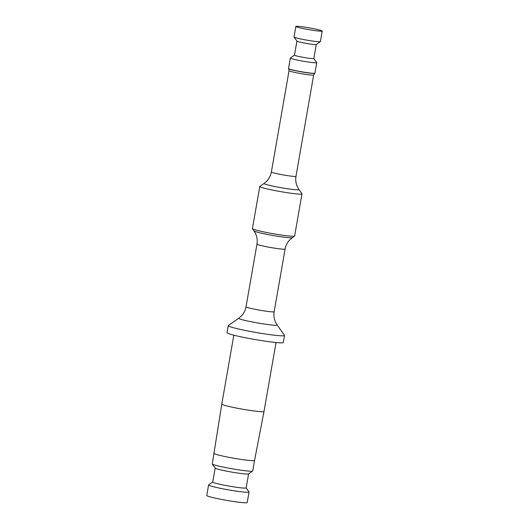 <?xml version="1.0" encoding="UTF-8"?>
<svg xmlns="http://www.w3.org/2000/svg" width="529" height="529" viewBox="0 0 529 529"><rect width="100%" height="100%" fill="white"/><g stroke="black" fill="none" stroke-linecap="round" stroke-linejoin="round"><path stroke-width="0.79" d="M295.863 26.45L294.025 36.977A13.39 0.913 9.9 0 0 294.045 37.043L296.948 41.15A9.82 0.668 9.9 0 0 306.284 43.411A9.82 0.668 9.9 0 0 316.249 44.522L320.369 41.639A13.39 0.913 9.9 0 0 320.409 41.586L322.247 31.052A13.39 0.913 9.9 0 0 309.491 27.905A13.39 0.913 9.9 0 0 295.863 26.45A13.39 0.913 9.9 0 0 308.619 29.598A13.39 0.913 9.9 0 0 322.247 31.052M296.928 41.123L294.481 55.142A9.82 0.668 9.9 0 0 303.831 57.449A9.82 0.668 9.9 0 0 313.829 58.514L316.276 44.502M294.488 55.115L290.395 57.978A13.39 0.913 9.9 0 0 290.348 58.038L288.517 68.565A13.39 0.913 9.9 0 0 288.536 68.631A13.39 0.913 9.9 0 0 301.266 71.713A13.39 0.913 9.9 0 0 314.854 73.227A13.39 0.913 9.9 0 0 314.894 73.167L316.732 62.64A13.39 0.913 9.9 0 0 316.712 62.574L313.829 58.494M298.951 189.514L301.953 193.766A21.424 1.461 -170.1 0 1 301.986 193.872A21.424 1.461 -170.1 0 1 280.178 191.544A21.424 1.461 -170.1 0 1 259.772 186.506A21.424 1.461 -170.1 0 1 259.838 186.413L264.103 183.431A17.728 1.203 9.9 0 0 280.932 187.676A17.728 1.203 9.9 0 0 298.951 189.514L297.364 186.763C295.843 183.424 295.387 179.933 295.989 176.296L313.671 74.979L314.854 73.227M259.772 186.506L252.426 228.621A21.424 1.461 9.9 0 0 252.459 228.726A21.424 1.461 9.9 0 0 272.832 233.659A21.424 1.461 9.9 0 0 294.567 236.073A21.424 1.461 9.9 0 0 294.633 235.987L301.986 193.872M277.123 324.925L284.476 335.333A28.566 1.944 -170.1 0 1 284.523 335.479A28.566 1.944 -170.1 0 1 255.447 332.377A28.566 1.944 -170.1 0 1 228.237 325.652A28.566 1.944 -170.1 0 1 228.33 325.533L238.771 318.233A19.513 1.329 9.9 0 0 257.292 322.902A19.513 1.329 9.9 0 0 277.123 324.925L275.536 322.181C274.022 318.842 273.566 315.357 274.167 311.713L285.105 249.047C285.772 245.39 287.406 242.242 289.985 239.617L294.567 236.073M228.237 325.652L227.014 332.675A28.566 1.944 9.9 0 0 254.224 339.393A28.566 1.944 9.9 0 0 283.299 342.494L284.523 335.479M212.294 464.006A20.532 1.395 9.9 0 0 231.821 468.734A20.532 1.395 9.9 0 0 252.657 471.048L248.537 473.931A16.961 1.157 9.9 0 1 231.325 472.02A16.961 1.157 9.9 0 1 215.197 468.112L212.294 464.006A20.532 1.395 9.9 0 1 212.268 463.907L221.796 404.09A21.424 1.461 9.9 0 0 242.203 409.129A21.424 1.461 9.9 0 0 264.011 411.456L276.039 342.534M214.106 453.379A20.532 1.395 9.9 0 0 233.659 458.207A20.532 1.395 9.9 0 0 254.555 460.435L264.011 411.456M215.164 468.066L212.724 482.064A16.961 1.157 9.9 0 0 228.878 486.058A16.961 1.157 9.9 0 0 246.137 487.897L248.584 473.898M212.731 482.025L208.657 484.875A20.532 1.395 9.9 0 0 208.591 484.961L206.753 495.488A20.532 1.395 9.9 0 0 226.306 500.322A20.532 1.395 9.9 0 0 247.208 502.55L249.047 492.023A20.532 1.395 9.9 0 0 249.014 491.917L246.144 487.857M294.045 37.043A13.39 0.913 9.9 0 0 306.78 40.131A13.39 0.913 9.9 0 0 320.369 41.639M290.348 58.038A13.39 0.913 9.9 0 0 303.104 61.185A13.39 0.913 9.9 0 0 316.732 62.64M252.657 471.048A20.532 1.395 9.9 0 0 252.717 470.962L254.555 460.435M208.591 484.961A20.532 1.395 9.9 0 0 228.144 489.794A20.532 1.395 9.9 0 0 249.047 492.023M264.103 183.431L266.537 181.381C269.096 178.756 270.703 175.628 271.37 171.998L289.052 70.688L288.622 68.757A13.285 0.906 9.9 0 0 301.252 71.812A13.285 0.906 9.9 0 0 314.729 73.313M289.052 70.688A12.498 0.853 9.9 0 0 300.955 73.624A12.498 0.853 9.9 0 0 313.671 74.979M271.37 171.998A12.498 0.853 9.9 0 0 283.273 174.94A12.498 0.853 9.9 0 0 295.989 176.296M238.771 318.233L241.198 316.183C243.757 313.565 245.363 310.437 246.031 306.807L256.968 244.133C257.577 240.464 257.107 236.959 255.567 233.606L254.013 230.922A19.513 1.329 9.9 0 0 272.567 235.418A19.513 1.329 9.9 0 0 292.365 237.614M256.968 244.133A14.283 0.972 9.9 0 0 270.57 247.493A14.283 0.972 9.9 0 0 285.105 249.047M246.031 306.807A14.283 0.972 9.9 0 0 259.633 310.166A14.283 0.972 9.9 0 0 274.167 311.713M254.013 230.922L252.459 228.726M221.796 404.09L233.831 335.168"/></g></svg>
